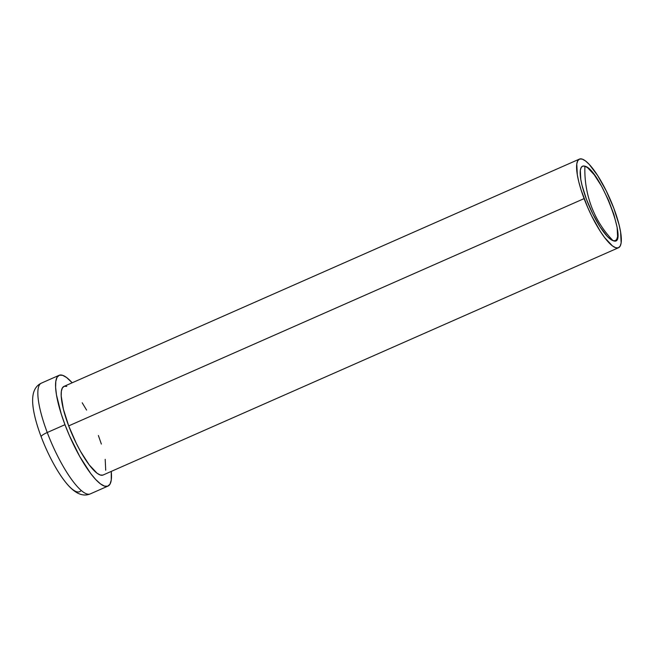 <?xml version="1.0" encoding="UTF-8"?>
<svg xmlns="http://www.w3.org/2000/svg" width="654" height="654" viewBox="0 0 654 654"><rect width="100%" height="100%" fill="white"/><g stroke="black" fill="none" stroke-linecap="round" stroke-linejoin="round"><path stroke-width="0.98" d="M32.814 404.311A54.241 13.35 66.2 0 0 41.137 436.676A9.687 2.011 -20.7 0 1 47.252 432.507A60.544 14.903 -113.8 0 1 42.036 382.909M59.105 375.306A60.544 14.903 -113.8 0 1 72.177 382.778L66.626 377.546L62.604 375.314L59.383 375.2L57.094 377.227L55.819 381.307L55.615 387.282L56.473 394.926L61.247 413.998L64.975 424.691L47.252 432.507L64.975 424.691A60.544 14.903 -113.8 0 1 59.105 375.306L41.382 383.13A60.544 14.903 66.2 0 0 47.252 432.507A9.687 2.011 159.3 0 0 41.137 436.676A54.241 13.35 66.2 0 0 81.17 490.426M613.027 240.647A40.687 10.014 -113.8 0 1 606.838 235.898A40.687 10.014 -113.8 0 1 580.294 175.697A40.687 10.014 -113.8 0 1 584.897 166.198A102.678 97.201 -72 0 0 591.51 206.705A102.678 97.201 -72 0 0 613.027 240.647L610.321 239.143L607.182 236.266L600.086 226.881L592.818 213.932L586.491 199.38L582.052 185.442L580.777 179.376L580.335 170.22L581.193 167.481L582.73 166.124L584.897 166.198L587.594 167.702L594.192 174.716L601.516 186.096L608.449 200.124L613.934 214.643L617.147 227.461L617.589 236.617L616.73 239.356L615.193 240.721L613.027 240.647C603.593 230.936 596.423 219.63 591.51 206.705C586.646 193.764 584.447 180.259 584.897 166.198C600.11 169.108 629.99 248.16 613.027 240.647M584.112 198.603A48.437 11.919 -113.8 0 1 579.419 159.102A48.437 11.919 -113.8 0 1 613.812 208.234L606.266 190.911L597.617 175.485L589.172 164.317L585.436 160.892L582.215 159.102L579.64 159.02L577.809 160.639L576.787 163.901L577.31 174.798L578.831 182.016L581.128 190.052L587.668 207.343L591.649 215.934L600.298 231.352L604.631 237.59L612.487 245.945L615.708 247.735L618.283 247.825L620.115 246.206L621.136 242.936L620.605 232.039L619.085 224.821L613.812 208.234A48.437 11.919 -113.8 0 1 618.504 247.735A48.437 11.919 -113.8 0 1 584.112 198.603L68.686 425.893L584.112 198.603M579.419 159.102L63.994 386.391A48.437 11.919 66.2 0 0 68.686 425.893A48.437 11.919 66.2 0 0 103.079 475.017L618.504 247.735M64.975 424.691L69.414 435.613L79.731 456.476L90.628 473.422L95.77 479.578L100.446 483.862L104.468 486.102L107.689 486.208L109.978 484.181L111.254 480.101L111.262 471.411A60.544 14.903 -113.8 0 1 107.967 486.102A60.544 14.903 -113.8 0 1 64.975 424.691M102.858 475.106L100.283 475.017L97.062 473.226L89.214 464.88L80.491 451.325L76.224 443.216L68.686 425.893L63.413 409.298L61.198 395.964L61.362 391.182L62.383 387.92L64.215 386.301L66.79 386.391M82.191 402.774L86.581 410.083M98.386 435.515L101.362 444.066M105.188 459.329L105.711 470.226M89.59 494.13A60.544 14.903 -113.8 0 1 47.252 432.507A60.544 14.903 66.2 0 0 90.236 493.917C86.271 495.585 82.11 495.331 77.752 493.157C73.763 491.08 69.684 487.402 65.514 482.137M41.137 436.676A54.241 13.35 66.2 0 0 67.942 485.006M41.382 383.13C37.474 384.928 34.85 388.174 33.526 392.85C32.365 397.215 32.324 402.709 33.411 409.322M107.967 486.102L90.236 493.917"/></g></svg>
